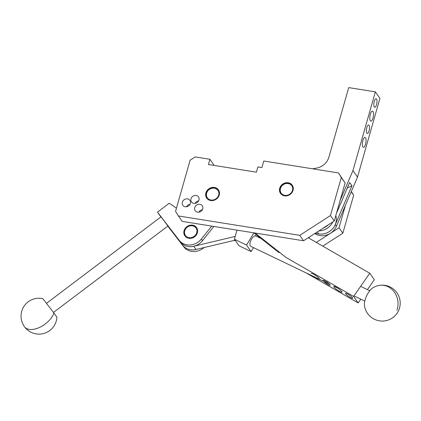 <?xml version="1.0" encoding="UTF-8"?>
<svg xmlns="http://www.w3.org/2000/svg" width="421" height="421" viewBox="0 0 421 421"><rect width="100%" height="100%" fill="white"/><g stroke="black" fill="none" stroke-linecap="round" stroke-linejoin="round"><path stroke-width="0.63" d="M379.658 285.354A17.95 17.95 0 0 0 373.038 287.711A11.667 4.82 115.7 0 0 364.47 305.535A17.95 17.95 0 0 0 384.857 320.876A17.95 17.95 0 0 0 400.013 300.515A17.95 17.95 0 0 0 379.658 285.354A17.95 15.745 81.7 0 1 394.498 292.332A17.95 15.745 81.7 0 1 396.987 310.193M261.167 238.56L255.684 235.923A5.741 2.373 115.7 0 0 251.358 239.491A5.741 2.373 115.7 0 0 250.29 245.911A5.741 2.373 115.7 0 0 250.711 246.28L329.438 284.107M237.012 230.145A14.361 12.735 -35 0 1 236.976 230.261L234.423 239.228L238.986 245.748L251.121 251.574L246.553 245.059L253.937 232.85M251.121 251.574L253.51 247.622M234.423 239.228L246.553 245.059M335.8 215.631A14.361 12.735 -35 0 1 332.38 229.013A14.361 12.735 -35 0 1 318.781 233.923L315.092 233.334M318.892 230.892A14.361 12.735 -35 0 0 332.769 221.956M318.018 233.802A14.361 12.735 -35 0 0 335.263 224.667L351.961 185.745L347.314 187.998M336.468 213.289L349.677 182.488L351.961 185.745M318.934 230.861A14.361 12.735 -35 0 0 332.722 221.988M314.782 233.539A14.361 12.735 -35 0 0 336.405 226.298L335.263 224.667M312.577 168.8L316.613 168.074A14.361 12.735 -35 0 0 328.896 157.144L348.704 87.605L375.369 91.862L379.931 98.382L357.508 177.104L336.405 226.298M357.508 177.104L352.945 170.589L340.1 200.528M323.17 228.135A14.361 12.735 -35 0 0 328.322 224.819M375.369 91.862L352.945 170.589M376.532 99.056A4.31 1.468 -80.9 0 1 376.721 103.94A4.31 1.468 -80.9 0 1 374.732 107.25A4.31 1.468 -80.9 0 1 374.29 106.929A4.31 1.468 -80.9 0 1 374.095 102.05A4.31 1.468 -80.9 0 1 376.09 98.74A4.31 1.468 -80.9 0 1 376.532 99.056M372.98 111.523A5.026 1.71 -80.9 0 1 373.206 117.217A5.026 1.71 -80.9 0 1 370.88 121.08A5.026 1.71 -80.9 0 1 370.364 120.706A5.026 1.71 -80.9 0 1 370.138 115.012A5.026 1.71 -80.9 0 1 372.464 111.155A5.026 1.71 -80.9 0 1 372.98 111.523M369.054 125.3A4.31 1.468 -80.9 0 1 369.249 130.178A4.31 1.468 -80.9 0 1 367.254 133.489A4.31 1.468 -80.9 0 1 366.812 133.173A4.31 1.468 -80.9 0 1 366.623 128.294A4.31 1.468 -80.9 0 1 368.612 124.984A4.31 1.468 -80.9 0 1 369.054 125.3M365.507 137.767A5.026 1.71 -80.9 0 1 365.728 143.456A5.026 1.71 -80.9 0 1 363.407 147.318A5.026 1.71 -80.9 0 1 362.891 146.95A5.026 1.71 -80.9 0 1 362.665 141.256A5.026 1.71 -80.9 0 1 364.991 137.393A5.026 1.71 -80.9 0 1 365.507 137.767M189.566 204.395L189.318 205.269M316.308 242.407L339.026 227.777L345.462 205.19M178.415 215.962L182.219 221.399L303.546 240.77L334.274 220.983L345.115 182.935L338.431 172.926L263.767 161.006L261.899 167.569L257.899 166.927L256.405 172.173L208.406 164.511L209.9 159.264L195.233 156.922L190.113 160.217L175.536 211.389L178.415 215.962L299.747 235.339L330.469 215.552L341.31 177.504L338.431 172.926M213.526 165.327L213.705 164.695L209.9 159.264M189.997 204.317A4.31 3.821 -35 0 0 186.487 206.769M198.638 200.891A4.31 3.821 -35 0 0 195.128 203.348M202.396 209.721A4.31 3.821 -35 0 0 198.886 212.179M233.839 240.496L235.497 240.759M322.765 246.127L342.831 233.208L339.026 227.777M342.831 233.208L353.666 195.155L351.251 191.697M353.666 195.155L351.346 191.466M303.546 240.77L299.747 235.339M334.274 220.983L330.469 215.552M345.115 182.935L341.31 177.504M182.34 202.191A4.31 3.821 -35 0 0 182.814 205.295A4.31 3.821 -35 0 0 186.924 206.685A4.31 3.821 -35 0 0 190.339 203.464A4.31 3.821 -35 0 0 189.871 200.354A4.31 3.821 -35 0 0 185.756 198.965A4.31 3.821 -35 0 0 182.34 202.191M190.981 198.765A4.31 3.821 -35 0 0 191.455 201.875A4.31 3.821 -35 0 0 195.565 203.264A4.31 3.821 -35 0 0 198.98 200.043A4.31 3.821 -35 0 0 198.512 196.933A4.31 3.821 -35 0 0 194.397 195.544A4.31 3.821 -35 0 0 190.981 198.765M194.739 207.595A4.31 3.821 -35 0 0 195.212 210.705A4.31 3.821 -35 0 0 199.322 212.095A4.31 3.821 -35 0 0 202.738 208.874A4.31 3.821 -35 0 0 202.269 205.764A4.31 3.821 -35 0 0 198.154 204.374A4.31 3.821 -35 0 0 194.739 207.595M279.707 188.245A7.178 6.368 -35 0 0 280.491 193.423A7.178 6.368 -35 0 0 287.348 195.739A7.178 6.368 -35 0 0 293.037 190.371A7.178 6.368 -35 0 0 292.253 185.187A7.178 6.368 -35 0 0 285.396 182.872A7.178 6.368 -35 0 0 279.707 188.245M205.89 192.918A7.178 6.368 -35 0 0 206.674 198.102A7.178 6.368 -35 0 0 213.531 200.417A7.178 6.368 -35 0 0 219.225 195.044A7.178 6.368 -35 0 0 218.436 189.866A7.178 6.368 -35 0 0 211.584 187.55A7.178 6.368 -35 0 0 205.89 192.918M292.39 185.398A7.178 6.368 -35 0 0 285.549 183.314A7.178 6.368 -35 0 0 279.991 188.65A7.178 6.368 -35 0 0 280.639 193.623M218.578 190.071A7.178 6.368 -35 0 0 211.731 187.987A7.178 6.368 -35 0 0 206.174 193.323A7.178 6.368 -35 0 0 206.822 198.302M280.47 188.487A6.462 5.731 -35 0 0 284.785 195.349A6.462 5.731 -35 0 0 292.469 190.403A6.462 5.731 -35 0 0 288.148 183.54A6.462 5.731 -35 0 0 280.47 188.487M206.653 193.16A6.462 5.731 -35 0 0 210.968 200.022A6.462 5.731 -35 0 0 218.652 195.076A6.462 5.731 -35 0 0 214.336 188.213A6.462 5.731 -35 0 0 206.653 193.16M194.723 226.74A6.462 5.731 -35 0 0 185.945 228.44A6.462 5.731 -35 0 0 186.74 236.728A6.462 5.731 -35 0 0 195.518 235.023A6.462 5.731 -35 0 0 194.723 226.74M196.707 227.75A7.178 6.368 -35 0 0 195.355 226.456A7.178 6.368 -35 0 0 186.445 227.445A7.178 6.368 -35 0 0 184.945 235.986M195.165 226.182A7.178 6.368 -35 0 0 186.187 227.24A7.178 6.368 -35 0 0 184.851 235.849A7.178 6.368 -35 0 0 186.298 237.281A7.178 6.368 -35 0 0 195.276 236.228A7.178 6.368 -35 0 0 196.612 227.614A7.178 6.368 -35 0 0 195.165 226.182M176.462 208.153L169.295 203.222L157.501 212.131L179.272 240.386A14.361 12.735 -35 0 0 201.364 239.049L211.71 226.103M160.875 216.947L157.501 212.131M167.811 226.103L183.835 246.901A14.361 12.735 -35 0 0 204.006 247.58M183.835 246.901L172.494 232.034L180.414 242.017A14.361 12.735 -35 0 0 202.506 240.68L213.873 226.451M53.488 312.429L167.911 226.024L163.711 220.294L160.985 216.857L46.568 303.262M182.698 245.275A14.361 12.735 -35 0 0 196.96 249.253M53.941 313.04L42.853 298.652A17.95 17.95 0 0 0 24.534 326.817A17.95 10.004 -36.3 0 0 24.671 326.996A17.95 10.004 143.7 0 0 39.895 327.259A17.95 10.004 143.7 0 0 53.941 313.04L56.909 317.266A17.95 17.95 0 0 1 24.534 326.817M235.102 240.196L196.002 249.479L193.76 246.274A14.361 12.735 -35 0 1 180.32 241.891M180.256 241.807L182.372 244.833A14.361 12.735 -35 0 0 196.002 249.479M235.223 236.428L193.76 246.274M345.767 293.847A4.31 0.763 -145.2 0 0 349.504 296.952A4.31 0.763 -145.2 0 0 352.677 298.257A4.31 0.763 -145.2 0 0 352.514 297.742A4.31 0.763 -145.2 0 0 348.777 294.642A4.31 0.763 -145.2 0 0 345.604 293.337A4.31 0.763 -145.2 0 0 345.767 293.847M367.444 289.622L374.316 279.744L369.754 273.229L353.608 296.431L286.106 257.499L255.084 233.034M308.414 237.639A14.361 12.735 -35 0 0 310.13 238.839L369.754 273.229M360.797 299.173L358.171 302.946L305.851 272.771M358.171 302.946L353.608 296.431M341.826 291.579A5.026 0.889 34.8 0 1 342.015 292.179A5.026 0.889 34.8 0 1 338.31 290.658A5.026 0.889 34.8 0 1 333.953 287.038A5.026 0.889 34.8 0 1 333.764 286.438A5.026 0.889 34.8 0 1 337.468 287.959A5.026 0.889 34.8 0 1 341.826 291.579M323.265 280.875A4.31 0.763 34.8 0 1 323.102 280.36A4.31 0.763 34.8 0 1 326.28 281.665A4.31 0.763 34.8 0 1 330.017 284.764A4.31 0.763 34.8 0 1 330.175 285.28A4.31 0.763 34.8 0 1 327.17 284.08A4.31 0.763 34.8 0 1 323.386 281.033M319.392 279.281A5.026 0.889 34.8 0 1 314.392 276.713M311.266 273.461A5.026 0.889 34.8 0 1 314.966 274.981A5.026 0.889 34.8 0 1 319.328 278.602M309.072 237.212A14.361 12.735 -35 0 0 309.309 238.323M253.931 232.855L279.107 252.705M255.305 235.397L256.431 236.281M318.781 233.923L317.355 231.882M180.414 242.017L179.272 240.386M202.506 240.68L201.364 239.049M360.623 286.348L369.764 290.737M334.348 286.469L337.505 287.985M353.977 295.9L364.791 301.094"/></g></svg>

